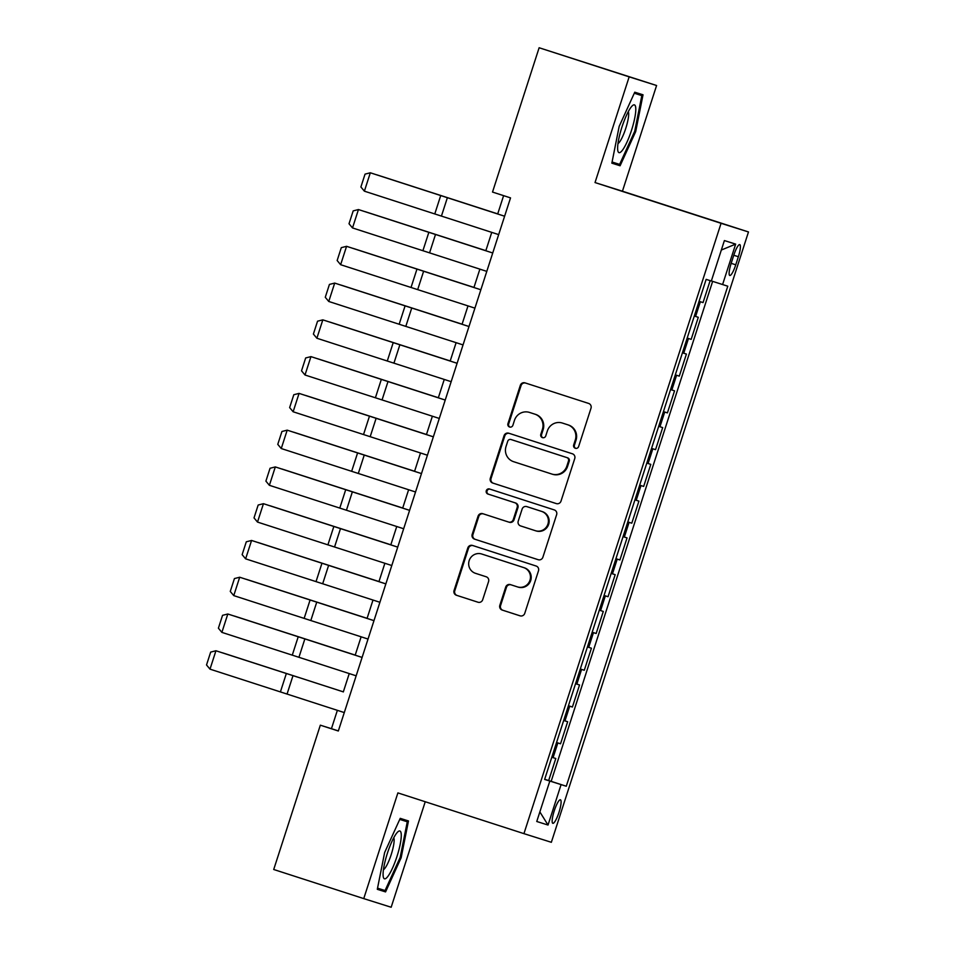 <?xml version="1.0" encoding="UTF-8"?>
<svg xmlns="http://www.w3.org/2000/svg" width="955" height="955" viewBox="0 0 955 955"><rect width="100%" height="100%" fill="white"/><g stroke="black" fill="none" stroke-linecap="round" stroke-linejoin="round"><path stroke-width="1.43" d="M575.34 448.265A2.65 2.602 -72.5 0 0 578.635 446.534L591.014 408.191A3.796 3.713 -72.5 0 0 588.65 403.44L525.023 382.871A3.796 3.713 -72.5 0 0 520.32 385.343L507.941 423.686A2.65 2.602 -72.5 0 0 509.612 427.016A2.65 2.602 -72.5 0 0 512.883 425.285L514.482 420.319A12.14 11.89 -72.5 0 1 529.524 412.429L534.836 414.148A12.14 11.89 -72.5 0 1 542.416 429.344L540.805 434.31A2.65 2.602 -72.5 0 0 542.464 437.641A2.65 2.602 -72.5 0 0 542.488 437.641A2.65 2.602 -72.5 0 0 545.759 435.91L547.358 430.944A12.14 11.89 -72.5 0 1 562.4 423.053L567.7 424.772A12.14 11.89 -72.5 0 1 575.292 439.98L573.68 444.935A2.65 2.602 -72.5 0 0 575.34 448.265M558.997 812.299A12.367 2.483 107.9 0 0 560.43 799.789A12.367 2.483 107.9 0 0 554.258 810.807A12.367 2.483 107.9 0 0 552.826 823.317A12.367 2.483 107.9 0 0 558.997 812.299M499.835 605.303A3.796 3.713 -72.5 0 0 502.199 610.054L520.045 615.832A3.796 3.713 -72.5 0 0 520.069 615.832A3.796 3.713 -72.5 0 0 524.749 613.361L538.501 570.78A3.796 3.713 -72.5 0 0 536.137 566.029L472.51 545.448A3.796 3.713 -72.5 0 0 472.486 545.448A3.796 3.713 -72.5 0 0 467.807 547.919L454.055 590.5A3.796 3.713 -72.5 0 0 456.418 595.252L477.989 602.223A3.796 3.713 -72.5 0 0 482.681 599.764L488.578 581.535A3.796 3.713 -72.5 0 0 486.202 576.784L475.506 573.322A10.147 9.932 -72.5 0 1 469.156 560.657A10.147 9.932 -72.5 0 1 481.75 554.019L523.638 567.568A10.147 9.932 -72.5 0 1 529.977 580.246A10.147 9.932 -72.5 0 1 517.395 586.871L510.412 584.615A3.796 3.713 -72.5 0 0 505.72 587.074L499.835 605.303L500.575 605.542A3.796 3.713 -72.5 0 0 502.939 610.293L520.248 615.88M397.889 792.901L363.748 898.607L273.715 869.492L320.331 725.179L338.333 731.005L510.531 197.888L492.517 192.062L539.133 47.75L629.166 76.854L595.025 182.56L721.073 223.315L523.937 833.643L397.889 792.901M556.299 503.595A3.796 3.713 -72.5 0 0 556.323 503.595A3.796 3.713 -72.5 0 0 561.003 501.124L574.755 458.543A3.796 3.713 -72.5 0 0 572.391 453.792L508.764 433.212A3.796 3.713 -72.5 0 0 508.74 433.212A3.796 3.713 -72.5 0 0 504.061 435.683L490.309 478.264A3.796 3.713 -72.5 0 0 492.673 483.015L556.347 503.607M556.634 514.661L542.882 557.243A3.796 3.713 -72.5 0 1 538.202 559.714A3.796 3.713 -72.5 0 0 538.202 559.714L474.551 539.133A3.796 3.713 -72.5 0 1 472.176 534.382L478.061 516.166A3.796 3.713 -72.5 0 1 482.741 513.683A3.796 3.713 -72.5 0 0 482.741 513.683L508.573 522.039A3.796 3.713 -72.5 0 0 513.277 519.568L517.18 507.487A3.796 3.713 -72.5 0 0 514.805 502.736L487.945 494.045A2.65 2.602 -72.5 0 1 486.286 490.727A2.65 2.602 -72.5 0 1 489.557 488.984A2.65 2.602 -72.5 0 1 489.569 488.996L554.258 509.91A3.796 3.713 -72.5 0 1 556.634 514.661M544.684 779.268L548.671 780.557L555.798 758.497L553.088 757.649L557.839 742.942L556.55 742.536M556.562 742.501L560.537 743.79L567.664 721.729L564.966 720.882L569.717 706.175L568.428 705.769M568.44 705.733L572.415 707.022L579.542 684.962L576.844 684.114L581.595 669.407L580.306 669.001L584.293 670.255L591.42 648.194L588.71 647.347L593.461 632.64L592.184 632.234L596.171 633.487L603.297 611.427L600.588 610.579L605.339 595.872L604.049 595.466L608.049 596.72L615.175 574.671L612.465 573.812L617.216 559.105L615.927 558.699L619.914 559.964L627.041 537.904L624.343 537.044L629.094 522.337L627.805 521.931L631.792 523.197L638.919 501.136L636.221 500.277L640.972 485.57L639.683 485.164L643.67 486.429L650.797 464.369L648.087 463.509L652.838 448.802L651.561 448.396L655.548 449.662L662.675 427.601L659.965 426.742L664.716 412.035L663.427 411.629L667.426 412.894L674.552 390.834L671.842 389.974L676.594 375.267L675.304 374.861L679.292 376.127L686.418 354.066L683.72 353.207L688.471 338.5L687.182 338.094L691.169 339.359L698.296 317.299L694.309 316.033M733.774 255.272L731.16 263.365A11.973 2.411 107.9 0 0 729.763 275.482A11.973 2.411 107.9 0 0 735.756 264.81L738.358 256.728A11.973 2.411 107.9 0 0 739.755 244.599A11.973 2.411 107.9 0 0 733.774 255.272M721.073 223.315L748.481 231.958L551.345 842.298L523.937 833.643M548.671 780.557L566.279 786.24L727.782 286.202L711.356 280.949M566.279 786.24L561.086 784.592L548.027 825.036L536.758 821.491L549.829 781.047L544.637 779.411L706.151 279.373L711.332 281.009L724.391 240.565L735.66 244.122L722.589 284.566M703.047 302.592L699.06 301.326L703.047 302.592L710.138 280.639M691.169 339.359L688.471 338.5M679.292 376.127L676.594 375.267M667.426 412.894L664.716 412.035M655.548 449.662L652.838 448.802M643.67 486.429L640.972 485.57M631.792 523.197L629.094 522.337M619.914 559.964L617.216 559.105M608.049 596.72L605.339 595.872M596.171 633.487L593.461 632.64M584.293 670.255L581.595 669.407M572.415 707.022L569.717 706.175M560.537 743.79L557.839 742.942M551.154 781.345L712.645 281.355M595.025 182.56L622.433 191.215L656.586 85.508L629.166 76.854M656.586 85.508L539.133 47.75M363.748 898.607L391.168 907.25L425.238 801.734M622.433 191.215L748.481 231.958M337.366 710.341L331.445 728.689L320.331 725.179M503.607 195.644L497.698 213.968M491.753 232.363L485.82 250.735M479.876 269.131L473.943 287.503M467.998 305.898L462.065 324.27M456.12 342.666L450.187 361.038M444.254 379.433L438.321 397.805M432.376 416.201L426.443 434.573M420.498 452.968L414.565 471.34M408.621 489.736L402.688 508.108M396.743 526.503L390.81 544.875M384.877 563.271L378.944 581.643M372.999 600.038L367.066 618.41M361.121 636.806L355.188 655.178M349.244 673.573L343.311 691.945M338.357 730.921L331.445 728.689M682.431 352.801L683.72 353.207M670.553 389.568L671.842 389.974M658.675 426.336L659.965 426.742M646.81 463.103L648.087 463.509M634.932 499.871L636.221 500.277M623.054 536.638L624.343 537.044M611.176 573.406L612.465 573.812M599.298 610.173L600.588 610.579M587.432 646.941L588.71 647.347M575.555 683.708L576.844 684.114M563.677 720.476L564.966 720.882M549.829 781.047L561.086 784.592M551.799 757.243L553.088 757.649M721.347 250.019L735.66 244.122M548.027 825.036L539.862 811.905M619.174 126.37L611.845 163.162L620.105 165.764L635.696 131.587L643.025 94.796L634.765 92.193L619.174 126.37M385.569 891.91L401.148 857.733L408.477 820.954L400.229 818.351L384.638 852.529L377.309 889.308L385.569 891.91L377.32 889.248M641.82 95.631L634.311 93.208L641.82 95.631L634.717 131.265L635.696 131.587M611.857 163.102L620.105 165.764M400.181 857.423L401.148 857.733M575.734 448.361A2.65 2.602 -72.5 0 1 574.421 445.173L576.032 440.207A12.14 11.89 -72.5 0 0 568.452 425.011L567.7 424.772M562.984 423.244A12.14 11.89 -72.5 0 1 563.14 423.292L568.452 425.011M530.109 412.608A12.14 11.89 -72.5 0 1 530.192 412.632A12.14 11.89 -72.5 0 1 530.264 412.667L535.576 414.375A12.14 11.89 -72.5 0 1 543.156 429.583L541.557 434.549A2.65 2.602 -72.5 0 0 542.87 437.736M525.572 383.05A3.796 3.713 -72.5 0 0 521.06 385.569L508.681 423.913A2.65 2.602 -72.5 0 0 509.994 427.1M509.313 433.391A3.796 3.713 -72.5 0 0 504.801 435.91L491.049 478.503A3.796 3.713 -72.5 0 0 493.413 483.254L556.49 503.643M568.523 460.907A2.65 2.602 -72.5 0 0 566.864 457.588L511.021 439.527A2.65 2.602 -72.5 0 0 507.726 441.246L506.031 446.486A12.14 11.89 -72.5 0 0 513.623 461.695L551.799 474.038A12.14 11.89 -72.5 0 0 566.84 466.147L568.523 460.907L569.264 461.146A2.65 2.602 -72.5 0 0 567.604 457.815L566.864 457.588M511.725 439.754A2.65 2.602 -72.5 0 1 511.737 439.754A2.65 2.602 -72.5 0 0 511.737 439.754L567.604 457.815M551.954 474.086L552.539 474.265A12.14 11.89 -72.5 0 0 567.58 466.374L566.84 466.147M569.264 461.146L567.58 466.374M538.369 559.761L474.551 539.133M483.314 513.874A3.796 3.713 -72.5 0 0 478.801 516.392L472.916 534.621A3.796 3.713 -72.5 0 0 475.292 539.372M509.337 522.278L509.313 522.266A3.796 3.713 -72.5 0 0 514.017 519.807L517.92 507.714A3.796 3.713 -72.5 0 0 515.545 502.963L487.945 494.045M490.154 489.175A2.65 2.602 -72.5 0 0 487.002 491.037A2.65 2.602 -72.5 0 0 488.685 494.272M535.349 530.694A10.147 9.932 -72.5 0 0 535.409 530.717A10.147 9.932 -72.5 0 0 547.931 524.068A10.147 9.932 -72.5 0 0 541.581 511.391L526.826 506.616A3.796 3.713 -72.5 0 0 522.122 509.087L518.219 521.167A3.796 3.713 -72.5 0 0 520.594 525.918L535.349 530.694M535.48 530.741L536.089 530.932A10.147 9.932 -72.5 0 0 536.149 530.944A10.147 9.932 -72.5 0 0 548.671 524.295A10.147 9.932 -72.5 0 0 542.321 511.617L541.581 511.391M527.518 506.83A3.796 3.713 -72.5 0 1 527.566 506.854L542.321 511.617M510.961 584.794A3.796 3.713 -72.5 0 0 506.46 587.313L500.575 605.542M517.526 586.907L518.135 587.11A10.147 9.932 -72.5 0 0 518.207 587.122A10.147 9.932 -72.5 0 0 530.729 580.473A10.147 9.932 -72.5 0 0 524.379 567.795L523.638 567.568M482.359 554.21A10.147 9.932 -72.5 0 1 482.418 554.234A10.147 9.932 -72.5 0 1 482.49 554.258L524.379 567.795M473.059 545.627A3.796 3.713 -72.5 0 0 468.547 548.158L454.795 590.739A3.796 3.713 -72.5 0 0 457.159 595.49L478.18 602.283M497.722 213.884L376.95 174.872L497.71 213.896M498.665 234.608L364.38 191.167L370.325 172.783L365.049 174.12L360.894 186.989L364.38 191.167M504.61 216.224L370.325 172.783L504.61 216.212M631.53 130.262A25.117 5.05 107.9 0 0 632.234 105.862A25.117 5.05 107.9 0 0 621.896 127.23A25.117 5.05 107.9 0 0 617.789 150.532A25.117 5.05 107.9 0 0 631.53 130.262M617.969 143.584A17.19 3.462 107.9 0 0 625.752 128.412A17.19 3.462 107.9 0 0 628.318 111.604M634.717 131.265L619.616 164.391L612.071 162.004M401.267 834.957A25.117 5.05 107.9 0 0 397.686 832.008A25.117 5.05 107.9 0 0 387.993 851.454A25.117 5.05 107.9 0 0 383.086 874.828A25.117 5.05 107.9 0 0 383.242 876.678A25.117 5.05 107.9 0 0 393.209 866.543A25.117 5.05 107.9 0 0 401.267 834.957M383.433 869.73A17.19 3.462 107.9 0 0 390.344 857.101A17.19 3.462 107.9 0 0 394.14 839.863A17.19 3.462 107.9 0 0 393.77 837.75M399.739 819.402L407.284 821.778L400.169 857.423L385.068 890.538L377.535 888.162M399.763 819.354L407.284 821.778M485.844 250.652L365.073 211.64L485.844 250.664M473.967 287.419L353.195 248.407L473.967 287.431M462.089 324.187L341.329 285.175L462.089 324.199M450.223 360.954L329.451 321.942L450.211 360.966M486.787 271.375L352.514 227.935L358.447 209.551L353.183 210.888L349.017 223.757L352.514 227.935M492.732 252.991L358.447 209.551L492.732 252.98M474.921 308.143L340.637 264.702L346.57 246.318L341.305 247.655L337.151 260.524L340.637 264.702M480.854 289.759L346.57 246.318L480.854 289.747M463.044 344.91L328.759 301.47L334.692 283.086L329.427 284.423L325.273 297.291L328.759 301.47M468.977 326.526L334.692 283.086L468.989 326.514M451.166 381.678L316.881 338.237L322.826 319.853L317.549 321.19L313.395 334.059L316.881 338.237M457.099 363.294L322.826 319.853L457.111 363.282M438.345 397.722L317.573 358.71L438.333 397.734M439.288 418.445L305.003 375.005L310.948 356.621L305.672 357.958L301.517 370.827L305.003 375.005M445.233 400.061L310.948 356.621L445.233 400.05M426.467 434.489L305.695 395.466L426.467 434.501M427.41 455.213L293.137 411.772L299.07 393.388L293.806 394.725L289.64 407.594L293.137 411.772M433.355 436.829L299.07 393.388L433.355 436.817M414.589 471.257L293.818 432.233L414.589 471.269M415.544 491.98L281.259 448.54L287.192 430.156L281.928 431.493L277.774 444.362L281.259 448.54M421.477 473.596L287.192 430.156L421.477 473.573M402.712 508.024L281.952 469.001L402.712 508.036M403.667 528.748L269.382 485.307L275.315 466.923L270.05 468.26L265.896 481.129L269.382 485.307M409.6 510.364L275.315 466.923L409.611 510.34M390.846 544.792L270.074 505.768L390.834 544.804M391.789 565.515L257.504 522.075L263.449 503.691L258.172 505.028L254.018 517.897L257.504 522.075M397.722 547.131L263.449 503.691L397.734 547.108M378.968 581.559L258.196 542.536L378.956 581.571M379.911 602.283L245.626 558.842L251.571 540.458L246.294 541.795L242.14 554.664L245.626 558.842M385.856 583.899L251.571 540.458L385.856 583.875M367.09 618.327L246.318 579.303L367.09 618.339M368.033 639.05L233.76 595.61L239.693 577.226L234.429 578.563L230.262 591.432L233.76 595.61M373.978 620.666L239.693 577.226L373.978 620.643M355.212 655.094L234.441 616.071L355.212 655.106M356.167 675.818L221.882 632.377L227.815 613.993L222.551 615.33L218.397 628.199L221.882 632.377M362.1 657.434L227.815 613.993L362.1 657.41M343.334 691.862L222.563 652.838L343.334 691.874M344.289 712.573L210.005 669.145L215.937 650.761L210.673 652.098L206.519 664.966L210.005 669.145M297.518 677.107L215.937 650.761L297.518 677.107M695.598 316.439L700.349 301.732M733.774 255.248L738.358 256.728M731.172 263.329L735.756 264.81M576.032 440.207L575.292 439.98M563.14 423.292L562.4 423.053M541.557 434.549L540.805 434.31M543.156 429.583L542.416 429.344M535.576 414.375L534.836 414.148M530.264 412.667L529.524 412.429M508.681 423.913L507.941 423.686M521.06 385.569L520.32 385.343M574.421 445.173L573.68 444.935M493.413 483.254L492.673 483.015M491.049 478.503L490.309 478.264M504.801 435.91L504.061 435.683M472.916 534.621L472.176 534.382M478.801 516.392L478.061 516.166M514.017 519.807L513.277 519.568M517.92 507.714L517.18 507.487M515.545 502.963L514.805 502.736M506.46 587.313L505.72 587.074M482.49 554.258L481.75 554.019M457.159 595.49L456.418 595.252M454.795 590.739L454.055 590.5M468.547 548.158L467.807 547.919M502.939 610.293L502.199 610.054M441.437 216.069L447.382 197.685M434.788 213.92L440.721 195.536M429.571 252.836L435.504 234.453M422.91 250.688L428.855 232.304M417.693 289.604L423.626 271.22M411.032 287.455L416.977 269.071M405.815 326.371L411.748 307.988M399.166 324.223L405.099 305.839M393.938 363.139L399.882 344.755M387.288 360.99L393.221 342.606M382.06 399.906L388.005 381.523M375.411 397.757L381.343 379.374M370.194 436.674L376.127 418.29M363.533 434.525L369.478 416.141M358.316 473.441L364.249 455.058M351.655 471.293L357.6 452.909M346.438 510.209L352.371 491.825M339.789 508.06L345.722 489.676M334.56 546.976L340.505 528.593M327.911 544.827L333.844 526.444M322.683 583.744L328.627 565.36M316.033 581.595L321.966 563.211M310.817 620.511L316.75 602.128M304.156 618.363L310.1 599.979M298.939 657.279L304.872 638.895M292.278 655.13L298.223 636.746M287.061 694.046L292.994 675.663M280.412 691.898L286.345 673.514M563.068 423.268L562.328 423.029M530.192 412.632L529.452 412.405M552.611 474.289L551.871 474.062M536.149 530.944L535.409 530.717M518.207 587.122L517.467 586.895M482.418 554.234L481.678 553.995"/></g></svg>
